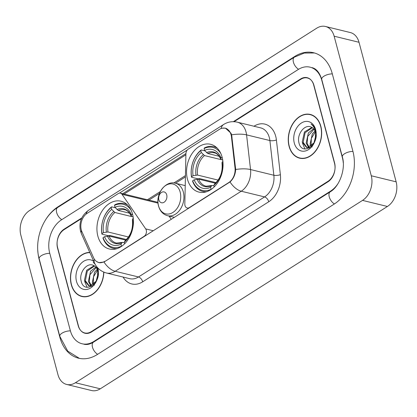 <?xml version="1.0" encoding="UTF-8"?>
<svg xmlns="http://www.w3.org/2000/svg" width="417" height="417" viewBox="0 0 417 417"><rect width="100%" height="100%" fill="white"/><g stroke="black" fill="none" stroke-linecap="round" stroke-linejoin="round"><path stroke-width="0.63" d="M104.703 261.344A12.531 9.075 -76.3 0 1 98.798 262.502A12.531 9.075 -76.3 0 1 93.585 257.763L81.946 231.758A12.531 9.075 -76.3 0 1 81.305 229.934A12.531 9.075 -76.3 0 1 87.2 213.306L118.246 193.592A4.639 3.362 103.7 0 1 120.435 193.165A4.639 3.362 103.7 0 1 122.035 194.327L145.705 228.902A4.639 3.362 103.7 0 1 146.273 230.174A4.639 3.362 103.7 0 1 144.089 236.33L105.006 261.417M187.462 179.211A24.598 17.816 -76.3 0 0 198.961 192.101A24.598 17.816 -76.3 0 0 217.679 182.646A24.598 17.816 -76.3 0 0 222.131 157.199A24.598 17.816 -76.3 0 0 210.632 144.308A24.598 17.816 -76.3 0 0 191.914 153.758A24.598 17.816 -76.3 0 0 187.462 179.211M97.859 236.116A24.598 17.816 -76.3 0 0 109.358 249.006A24.598 17.816 -76.3 0 0 128.076 239.551A24.598 17.816 -76.3 0 0 132.523 214.103A24.598 17.816 -76.3 0 0 121.024 201.213A24.598 17.816 -76.3 0 0 102.306 210.663A24.598 17.816 -76.3 0 0 97.859 236.116M219.321 129.406L188.275 149.119A4.639 3.362 103.7 0 0 185.914 153.758L184.83 204.059A4.639 3.362 103.7 0 0 187.176 208.01A4.639 3.362 103.7 0 0 189.36 207.583L228.751 182.568A12.531 9.075 -76.3 0 0 235.021 167.942L231.456 136.812A12.531 9.075 -76.3 0 0 225.227 128.248A12.531 9.075 -76.3 0 0 219.321 129.406M171.272 219.337L169.026 216.063M81.518 218.576L64.109 229.631A13.923 10.081 -76.3 0 0 57.551 248.105L78.182 325.641A13.923 10.081 -76.3 0 0 84.693 332.938A13.923 10.081 -76.3 0 0 91.25 331.651L328.017 181.291A13.923 10.081 -76.3 0 0 334.57 162.823L313.944 85.287A13.923 10.081 -76.3 0 0 307.433 77.989A13.923 10.081 -76.3 0 0 300.871 79.277L234.073 121.696M343.269 162.875A25.062 18.15 -76.3 0 0 342.42 157.834L321.788 80.304A25.062 18.15 -76.3 0 0 310.076 67.168A25.062 18.15 -76.3 0 0 298.27 69.483L61.502 219.837A25.062 18.15 -76.3 0 0 49.706 253.088L70.337 330.624A25.062 18.15 -76.3 0 0 82.05 343.759A25.062 18.15 -76.3 0 0 93.856 341.445L330.624 191.085A25.062 18.15 -76.3 0 0 338.343 183.063M334.142 36.206A18.567 13.443 -76.3 0 0 325.463 26.474A18.567 13.443 -76.3 0 0 316.717 28.189L29.586 210.528A18.567 13.443 -76.3 0 0 20.85 235.162L57.984 374.721A18.567 13.443 -76.3 0 0 66.663 384.448A18.567 13.443 -76.3 0 0 75.409 382.738L362.535 200.395A18.567 13.443 -76.3 0 0 371.276 175.766L334.142 36.206L359.016 42.279A18.567 13.443 -76.3 0 0 350.337 32.552L325.463 26.474M66.663 384.448L91.537 390.526A18.567 13.443 -76.3 0 0 100.283 388.811L387.414 206.472A18.567 13.443 -76.3 0 0 396.15 181.838L359.016 42.279M37.817 250.721A39.917 28.903 -76.3 0 0 39.24 259.734L59.871 337.27A39.917 28.903 -76.3 0 0 78.526 358.187A39.917 28.903 -76.3 0 0 97.333 354.502L334.1 204.148A39.917 28.903 -76.3 0 0 352.886 151.189L332.255 73.658A39.917 28.903 -76.3 0 0 313.6 52.74A39.917 28.903 -76.3 0 0 294.793 56.42L58.026 206.78A39.917 28.903 -76.3 0 0 45.218 220.411M89.77 252.415A22.513 16.299 -76.3 0 0 71.302 284.691A22.513 16.299 -76.3 0 0 81.826 296.487A22.513 16.299 -76.3 0 0 103.864 272.145M82.097 296.315A22.513 16.299 -76.3 0 0 83.082 296.722M289.101 146.377A22.513 16.299 -76.3 0 0 299.625 158.173A22.513 16.299 -76.3 0 0 316.753 149.526A22.513 16.299 -76.3 0 0 320.824 126.236A22.513 16.299 -76.3 0 0 310.3 114.44A22.513 16.299 -76.3 0 0 293.172 123.088A22.513 16.299 -76.3 0 0 289.101 146.377M299.896 158.001A22.513 16.299 -76.3 0 0 300.881 158.408M222.334 128.181L225.415 128.149L230.966 133.2L231.623 134.827L235.688 169.495C235.308 174.687 233.421 178.841 230.028 181.948L104.844 261.522L103.963 262.006L98.803 262.647L96.066 261.198M119.392 193.134L187.254 150.037M121.952 194.213L185.925 153.586M81.826 217.903L64.161 229.121A13.923 10.081 -76.3 0 0 57.609 247.594L78.453 325.943A13.923 10.081 -76.3 0 0 84.964 333.24A13.923 10.081 -76.3 0 0 91.526 331.958L327.965 181.807A13.923 10.081 -76.3 0 0 334.517 163.334L313.667 84.979A13.923 10.081 -76.3 0 0 307.162 77.687A13.923 10.081 -76.3 0 0 300.6 78.969L233.353 121.675M311.53 114.811A22.513 16.299 -76.3 0 0 310.467 114.717M89.869 252.645A22.278 16.133 -76.3 0 0 71.463 284.587A22.278 16.133 -76.3 0 0 81.878 296.263A22.278 16.133 -76.3 0 0 103.692 272.077M93.163 284.811L92.308 282.377L94.539 272.202L97.213 269.361M94.299 285.317L93.299 282.617L93.538 276.763L97.51 270.164M91.563 286.338L91.266 286.161M90.817 285.843L88.362 281.412L90.588 271.238L95.795 267.062M91.375 285.702L89.347 281.652L89.926 274.777L96.181 267.537M96.562 280.558L97.542 277.597L97.667 270.685C96.88 267.928 95.415 266.145 93.262 265.332C86.819 262.21 79.089 272.567 81.018 280.459C83.536 295.116 101.732 283.643 97.943 269.439L97.375 267.479M96.259 281.173L89.577 285.926L88.727 285.801L84.411 280.448L86.642 270.273L94.117 265.718M92.074 286.026L88.727 285.801M89.238 285.895L85.396 280.688L87.304 271.034L94.56 265.983M96.04 281.558L98.063 273.839M93.778 261.37A15.132 10.957 -76.3 0 0 80.533 264.018A15.132 10.957 -76.3 0 0 76.499 281.392A15.132 10.957 -76.3 0 0 90.635 287.97A15.132 10.957 -76.3 0 0 97.87 268.022M94.659 263.325L93.236 262.298L95.04 264.091M96.556 266.468L97.719 269.726L97.542 277.597M87.163 287.349L84.693 281.511M320.657 126.335A22.278 16.133 -76.3 0 0 310.248 114.665A22.278 16.133 -76.3 0 0 293.292 123.224A22.278 16.133 -76.3 0 0 289.262 146.273A22.278 16.133 -76.3 0 0 299.677 157.949A22.278 16.133 -76.3 0 0 316.628 149.39A22.278 16.133 -76.3 0 0 320.657 126.335M310.962 146.497L310.107 144.063L312.338 133.888L315.012 131.047M312.098 147.003L311.092 144.303L311.337 138.449L315.309 131.85M309.362 148.025L309.065 147.847M308.616 147.529L306.161 143.099L308.387 132.924L313.594 128.749M309.174 147.389L307.147 143.339L307.725 136.463L313.98 129.223M315.341 139.283L315.466 132.371C314.679 129.614 313.214 127.831 311.061 127.018C304.618 123.896 296.888 134.253 298.817 142.145C301.335 156.802 319.531 145.33 315.742 131.126L315.575 130.422C314.741 127.414 313.23 125.267 311.035 123.985C313.261 125.778 314.752 128.254 315.518 131.412L315.341 139.283L314.361 142.244M314.058 142.859L307.376 147.613L306.526 147.488L302.21 142.134L304.441 131.96L311.916 127.404M309.873 147.712L306.526 147.488M307.037 147.582L303.195 142.374L305.103 132.721L312.359 127.67M313.839 143.245L315.862 135.525M294.298 143.078A15.132 10.957 -76.3 0 0 308.502 149.614A15.132 10.957 -76.3 0 0 315.627 129.536A15.132 10.957 -76.3 0 0 301.423 122.999A15.132 10.957 -76.3 0 0 294.298 143.078M304.963 149.036L302.492 143.198M121.618 246.291L121.493 246.145A22.091 15.997 -76.3 0 1 103.051 237.664L104.568 236.7A19.959 14.454 -76.3 0 0 120.993 244.258L121.905 242.736L122.843 242.402L124.422 242.788M125.725 240.129L109.051 236.058L104.568 236.7M126.377 239.514L109.77 235.459L108.587 235.777L101.93 234.151L101.967 233.583A22.091 15.997 -76.3 0 1 111.214 207.515L111.62 206.842A23.018 16.67 -76.3 0 0 101.93 234.151M127.654 205.091A23.018 16.67 -76.3 0 0 124.073 203.579A23.018 16.67 -76.3 0 0 114.889 204.768L114.482 205.435A22.091 15.997 -76.3 0 1 131.225 210.429M103.051 237.664L103.015 238.232A23.018 16.67 -76.3 0 0 113.153 248.308A23.018 16.67 -76.3 0 0 117.026 248.615M132.538 214.166L131.412 214.88A19.959 14.454 -76.3 0 0 114.988 207.327L114.482 205.435M124.673 243.731L124.261 242.183A19.959 14.454 -76.3 0 0 132.497 218.961L133.304 218.451M120.993 244.258L121.493 246.145M114.988 207.327L118.152 210.408L129.604 213.202M133.127 217.038L131.329 216.173L131.412 214.88M132.497 218.961L132.418 220.348C133.185 228.62 130.829 235.324 125.345 240.463L124.261 242.183M118.152 210.408A17.175 12.437 -76.3 0 1 124.574 209.72C127.029 209.996 129.291 212.211 131.355 216.355L131.329 216.173A17.853 12.927 -76.3 0 0 116.896 209.532M107.471 236.095A17.853 12.927 -76.3 0 0 121.905 242.736L122.238 242.433L116.426 243.085A17.175 12.437 -76.3 0 1 109.051 236.058M111.62 206.842L115.363 207.76M111.214 207.515L111.72 209.402A19.959 14.454 -76.3 0 0 103.479 232.618L101.967 233.583M131.491 216.538L114.883 212.482L111.72 209.402M103.479 232.618L107.967 231.977L128.488 236.986M211.221 189.386L211.101 189.245A22.091 15.997 -76.3 0 1 192.659 180.759L194.171 179.8A19.959 14.454 -76.3 0 0 210.595 187.353L211.513 185.836L212.451 185.497L214.03 185.883M215.334 183.225L198.659 179.154L194.171 179.8M215.985 182.61L199.378 178.554L198.19 178.872L191.533 177.246L191.57 176.678A22.091 15.997 -76.3 0 1 200.817 150.61L201.223 149.943A23.018 16.67 -76.3 0 0 191.533 177.246M217.257 148.186A23.018 16.67 -76.3 0 0 213.676 146.675A23.018 16.67 -76.3 0 0 204.492 147.863L204.09 148.53A22.091 15.997 -76.3 0 1 220.828 153.524M192.659 180.759L192.623 181.327A23.018 16.67 -76.3 0 0 202.756 191.403A23.018 16.67 -76.3 0 0 206.629 191.716M222.146 157.261L221.02 157.975A19.959 14.454 -76.3 0 0 204.591 150.422L204.09 148.53M214.281 186.826L213.869 185.278A19.959 14.454 -76.3 0 0 222.105 162.057L222.907 161.546M210.595 187.353L211.101 189.245M204.591 150.422L207.76 153.503L219.206 156.297M222.735 160.133L220.932 159.273L221.02 157.975M222.105 162.057L222.021 163.443C222.793 171.715 220.431 178.424 214.948 183.558L213.869 185.278M207.76 153.503A17.175 12.437 -76.3 0 1 214.176 152.82C216.637 153.096 218.894 155.306 220.963 159.45L220.932 159.273A17.853 12.927 -76.3 0 0 206.498 152.632M197.074 179.19A17.853 12.927 -76.3 0 0 211.513 185.836L211.841 185.534L206.029 186.185A17.175 12.437 -76.3 0 1 198.659 179.154M201.223 149.943L204.966 150.855M200.817 150.61L201.322 152.497A19.959 14.454 -76.3 0 0 193.087 175.719L191.57 176.678M221.093 159.633L204.486 155.577L201.322 152.497M193.087 175.719L197.575 175.072L218.091 180.087M166.717 194.848A5.572 4.034 -76.3 0 0 161.488 192.44A5.572 4.034 -76.3 0 0 158.867 199.832A5.572 4.034 -76.3 0 0 164.095 202.235A5.572 4.034 -76.3 0 0 166.717 194.848M144.397 236.408L144.089 236.33M189.667 207.656L189.36 207.583M228.751 182.568L229.053 182.646M235.021 167.942L235.652 168.098M231.456 136.812L232.087 136.969M158.027 203.115L122.035 194.327M153.294 230.757L145.705 228.902M79.428 358.385L67.736 351.124L59.793 336.31L39.162 258.78C34.012 240.604 42.414 216.783 57.65 207.499L294.412 57.139A7.428 4.092 57.6 0 0 293.641 62.915A7.428 4.092 57.6 0 0 298.582 69.285M332.318 73.898A7.428 3.081 165.1 0 0 323.915 76.222A7.428 3.081 165.1 0 0 321.71 79.345L342.341 156.881C346.063 168.749 339.407 186.722 330.248 191.804L93.481 342.164C90.009 344.275 86.819 344.958 83.916 344.213M352.949 151.434A7.428 3.081 165.1 0 0 344.541 153.753A7.428 3.081 165.1 0 0 342.341 156.881M334.408 203.944A7.428 4.092 -122.4 0 1 329.472 197.58A7.428 4.092 -122.4 0 1 330.248 191.804M97.646 354.304A7.428 4.092 -122.4 0 1 92.704 347.94A7.428 4.092 -122.4 0 1 93.481 342.164M59.793 336.31A7.428 3.081 -14.9 0 1 61.992 333.188A7.428 3.081 -14.9 0 1 70.4 330.869M39.162 258.78A7.428 3.081 -14.9 0 1 41.361 255.652A7.428 3.081 -14.9 0 1 49.769 253.333M57.65 207.499A7.428 4.092 57.6 0 0 56.874 213.275A7.428 4.092 57.6 0 0 61.815 219.639M396.15 181.838L371.276 175.766M387.414 206.472L362.535 200.395M100.283 388.811L75.409 382.738M295.361 56.561L294.793 56.42M58.568 206.915L58.026 206.78M331.124 191.21L330.624 191.085M94.398 341.58L93.856 341.445M253.969 126.236A23.206 16.805 103.7 0 1 275.71 136.281A23.206 16.805 103.7 0 1 276.403 139.982L280.375 174.666A23.206 16.805 103.7 0 1 268.757 201.755L142.692 281.809A23.206 16.805 103.7 0 1 123.067 277.05M231.623 134.827A16.242 5.087 -6.5 0 1 246.567 134.863L269.888 140.555A18.567 13.443 -76.3 0 0 269.33 137.594A18.567 13.443 -76.3 0 0 260.651 127.868L237.33 122.176A18.567 13.443 103.7 0 1 246.009 131.902A18.567 13.443 103.7 0 1 246.567 134.863L250.539 169.547A18.567 13.443 103.7 0 1 241.245 191.221L115.175 271.279A16.242 8.945 -122.4 0 1 103.963 262.006M221.104 128.519A16.242 8.945 -122.4 0 1 223.679 124.454L88.618 210.225C81.367 215.547 78.672 222.537 80.533 231.195L81.523 233.994A16.242 8.194 -24.1 0 1 81.44 230.398M230.028 181.948A16.242 8.945 57.6 0 0 241.245 191.221L264.566 196.913A18.567 13.443 -76.3 0 0 273.86 175.244L269.888 140.555A4.639 1.454 173.5 0 0 276.403 139.982M235.688 169.495A16.242 5.087 -6.5 0 1 250.539 169.547L273.86 175.244A4.639 1.454 173.5 0 0 280.375 174.666M81.523 233.994L94.492 262.965A16.242 8.194 -24.1 0 1 94.43 259.296M142.692 281.809A4.639 2.554 -122.4 0 0 138.496 276.971L115.175 271.279A18.567 13.443 103.7 0 1 106.429 272.989L129.75 278.681A18.567 13.443 -76.3 0 0 138.496 276.971L264.566 196.913A4.639 2.554 -122.4 0 1 268.757 201.755M88.618 210.225A16.242 8.945 57.6 0 0 86.079 214.13M124.099 194.056L185.893 154.811M185.445 175.604L173.842 182.969M160.331 191.549L147.42 199.753M125.178 240.661A17.853 12.927 -76.3 0 0 132.413 220.254M113.622 211.612A17.853 12.927 -76.3 0 0 106.387 232.014M114.883 212.482A17.175 12.437 -76.3 0 0 107.967 231.977M214.781 183.756A17.853 12.927 -76.3 0 0 222.021 163.349M203.23 154.707A17.853 12.927 -76.3 0 0 195.99 175.114M204.486 155.577A17.175 12.437 -76.3 0 0 197.575 175.072M180.16 192.07A15.351 11.113 -76.3 0 0 165.752 185.445A15.351 11.113 -76.3 0 0 158.528 205.805A15.351 11.113 -76.3 0 0 172.935 212.435A15.351 11.113 -76.3 0 0 180.16 192.07M183.313 191.997A16.711 12.098 -76.3 0 0 175.505 183.245C165.309 180.18 155.03 194.687 158.554 206.071C160.039 211.216 163.047 214.427 167.577 215.709A16.711 12.098 -76.3 0 0 180.295 209.287A16.711 12.098 -76.3 0 0 183.313 191.997M98.798 262.502L100.153 262.83M225.227 128.248L226.681 128.603M157.97 202.328L120.435 193.165M188.573 208.354L187.176 208.01M314.491 52.98L304.259 53.058L294.412 57.139M311.942 67.622C314.027 68.101 318.661 69.686 321.71 79.345M237.33 122.176C232.436 121.086 227.885 121.842 223.679 124.454M94.492 262.965C96.885 268.115 100.867 271.457 106.429 272.989M185.414 176.933L175.484 183.24M159.476 193.405L148.911 200.113M84.145 296.815L81.878 296.263M312.515 115.217L310.248 114.665M301.944 158.502L299.677 157.949M126.752 204.231L124.073 203.579M115.827 248.959L113.153 248.308M216.355 147.331L213.676 146.675M205.435 192.06L202.756 191.403M185.226 185.617L175.505 183.245M174.374 217.366L167.577 215.709"/></g></svg>
